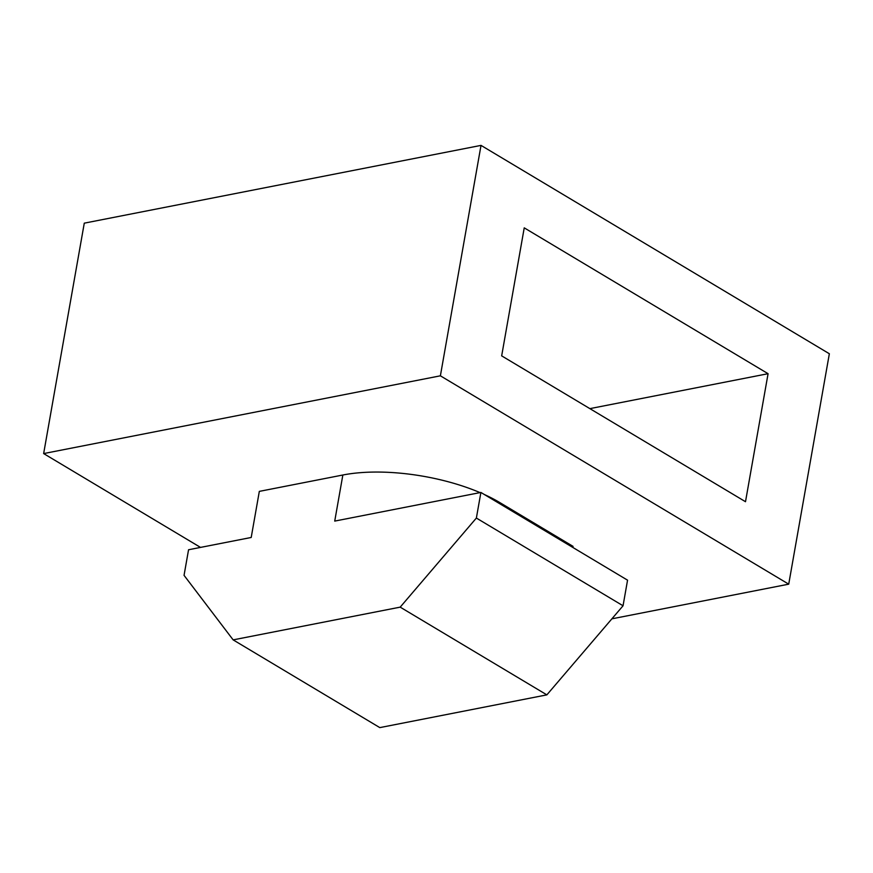 <?xml version="1.0" encoding="UTF-8"?>
<svg xmlns="http://www.w3.org/2000/svg" width="873" height="873" viewBox="0 0 873 873"><rect width="100%" height="100%" fill="white"/><g stroke="black" fill="none" stroke-linecap="round" stroke-linejoin="round"><path stroke-width="1.31" d="M440.385 375.816L788.723 584.168L829.35 353.751L481.023 145.387L440.385 375.816L43.65 453.578L200.506 547.404M611.875 618.837L788.723 584.168M572.852 547.447L573.037 546.367L499.705 502.51A112.606 43.203 -170 0 0 484.34 494.511M480.041 492.612A112.606 43.203 -170 0 0 342.849 475.01L259.325 491.379L251.206 537.473L188.557 549.75L184.05 575.351L233.146 639.876L379.81 727.613L546.858 694.864L400.194 607.139L233.146 639.876M43.65 453.578L84.277 223.161L481.023 145.387M768.076 373.699L524.236 227.853L501.669 355.868L745.498 501.713L768.076 373.699L589.886 408.629M400.194 607.139L476.374 518.049L480.892 492.448L334.73 521.094L342.849 475.01M476.374 518.049L623.049 605.775L627.556 580.174L480.892 492.448M623.049 605.775L546.858 694.864M499.52 503.59L499.705 502.51"/></g></svg>
